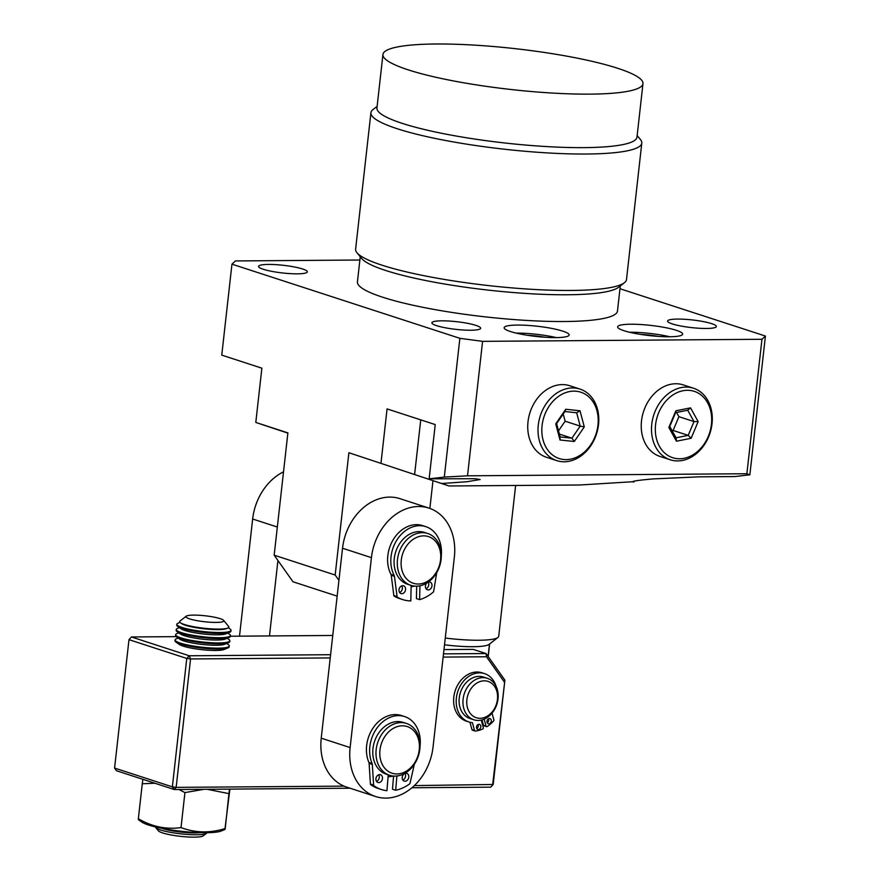 <?xml version="1.0" encoding="UTF-8"?>
<svg xmlns="http://www.w3.org/2000/svg" width="880" height="880" viewBox="0 0 880 880"><rect width="100%" height="100%" fill="white"/><g stroke="black" fill="none" stroke-linecap="round" stroke-linejoin="round"><path stroke-width="1.32" d="M445.269 638.044A49.06 7.7 6.4 0 0 497.948 637.461A49.06 7.7 6.4 0 0 498.707 636.317L515.625 485.474M444.51 644.787A40.887 6.413 6.4 0 0 489.049 644.391L497.948 637.461M489.478 644.05L488.092 656.425M428.912 508.09L400.026 498.685A51.788 40.667 108 0 0 389.697 497.101A51.788 40.667 108 0 0 342.529 548.24L371.426 557.645A51.788 40.667 -72 0 1 418.594 506.506A51.788 40.667 -72 0 1 428.912 508.09A51.788 40.667 -72 0 1 454.355 557.029L433.059 746.966A51.788 40.667 -72 0 1 375.562 796.521A51.788 40.667 -72 0 1 350.119 747.582L321.233 738.177A51.788 40.667 108 0 0 346.676 787.116L375.562 796.521M393.272 776.039A29.986 23.54 -72 0 1 388.289 776.699A29.986 23.54 -72 0 1 388.091 776.699M342.529 548.24L321.233 738.177M371.426 557.645L350.119 747.582M414.579 586.102A29.986 23.54 -72 0 1 411.125 586.685M269.478 635.943L277.937 560.505M283.525 471.845A51.788 40.667 108 0 0 252.648 519.002L277.332 527.032M239.514 636.163L252.648 519.002M330.594 654.709L189.244 655.765L131.461 636.966L176.22 636.636M230.351 636.229L332.75 635.47M128.986 639.661L186.769 658.449L172.359 786.863L114.576 768.064L128.986 639.661L131.461 636.966M114.576 768.064L116.468 770.726L174.24 789.525L172.359 786.863L176.154 787.369L174.24 789.525L350.053 788.216M490.699 787.171L493.185 784.476L504.889 680.152L492.613 785.015L490.699 787.171L411.895 787.754M443.971 649.594L473.22 649.385L486.068 653.554L443.498 653.873M493.185 784.476L414.304 785.598M344.025 786.126L176.154 787.369L190.553 658.955L189.244 655.765L186.769 658.449L190.553 658.955L330.231 657.921M504.889 680.152L486.068 653.554L486.464 656.766L443.135 657.085M486.464 656.766L504.185 681.791M556.765 460.625L546.502 457.281A37.62 29.535 -72 0 1 528.517 418.374A37.62 29.535 -72 0 1 569.767 385.748L580.041 389.092A37.62 29.535 -72 0 1 598.026 427.999A37.62 29.535 -72 0 1 556.765 460.625A37.62 29.535 -72 0 1 538.791 421.707A37.62 29.535 -72 0 1 580.041 389.092M597.476 428.296A34.892 27.39 -72 0 1 563.64 459.492A34.892 27.39 -72 0 1 542.542 422.466A34.892 27.39 -72 0 1 576.389 391.259A34.892 27.39 -72 0 1 597.476 428.296M574.277 441.496L559.999 439.978L555.731 423.863L565.741 409.255L580.019 410.773L584.287 426.899L574.277 441.496L571.934 438.174L560.131 436.931L556.6 423.599L555.731 423.863M559.999 439.978L560.131 436.931M584.287 426.899L580.206 426.107L571.934 438.174L559.383 434.093M580.019 410.773L576.675 412.786L580.206 426.107L565.125 421.201L563.211 413.974M565.741 409.255L564.872 411.532L576.675 412.786M556.6 423.599L564.872 411.532M558.514 430.837L565.125 421.201M670.263 459.778L659.989 456.445A37.62 29.535 -72 0 1 641.234 426.778A37.62 29.535 -72 0 1 683.265 384.901L693.528 388.245A37.62 29.535 -72 0 1 712.294 417.912A37.62 29.535 -72 0 1 670.263 459.778A37.62 29.535 -72 0 1 651.497 430.122A37.62 29.535 -72 0 1 693.528 388.245M711.689 418.869A34.892 27.39 -72 0 1 684.156 458.304A34.892 27.39 -72 0 1 655.314 430.199A34.892 27.39 -72 0 1 682.836 390.764A34.892 27.39 -72 0 1 711.689 418.869M691.13 438.273L676.467 441.21L668.844 427.482L675.873 410.806L690.536 407.858L698.159 421.597L691.13 438.273L688.193 435.369L676.082 437.8L669.779 426.448L668.844 427.482M676.467 441.21L676.082 437.8M698.159 421.597L694.012 421.586L688.193 435.369L673.112 430.452L678.92 416.669L694.012 421.586L687.709 410.234L690.536 407.858M675.873 410.806L675.598 412.665L687.709 410.234M669.779 426.448L675.598 412.665M672.122 430.65L673.112 430.452M678.92 416.669L676.588 412.467M467.995 716.056A21.802 17.127 -72 0 1 465.949 689.711A21.802 17.127 -72 0 1 487.311 678.304A21.802 17.127 -72 0 1 493.13 682.011A21.802 17.127 -72 0 1 495.165 708.356A21.802 17.127 -72 0 1 473.814 719.774A21.802 17.127 -72 0 1 467.995 716.056M487.311 678.304L483.45 677.05A21.802 17.127 108 0 0 462.099 688.457A21.802 17.127 108 0 0 464.134 714.802A21.802 17.127 108 0 0 469.964 718.52L473.814 719.774M471.163 714.45A19.085 14.982 -72 0 1 471.35 688.204A19.085 14.982 -72 0 1 493.163 684.662A19.085 14.982 -72 0 1 492.976 710.908A19.085 14.982 -72 0 1 471.163 714.45M404.657 716.584L401.445 715.539A31.35 24.618 108 0 0 366.542 746.647A31.35 24.618 108 0 0 368.907 762.465L372.119 763.51A31.35 24.618 -72 0 1 369.754 747.692A31.35 24.618 -72 0 1 404.657 716.584A31.35 24.618 -72 0 1 420.167 745.085A31.35 24.618 -72 0 1 420.024 746.46M375.914 778.778A4.092 3.212 108 0 0 377.938 782.496A4.092 3.212 108 0 0 382.481 778.437A4.092 3.212 108 0 0 380.468 774.719A4.092 3.212 108 0 0 375.914 778.778M376.519 781.396A4.092 3.212 108 0 0 379.28 777.392A4.092 3.212 108 0 0 378.664 774.774M402.215 777.414A4.092 3.212 108 0 0 404.239 781.132A4.092 3.212 108 0 0 408.793 777.084A4.092 3.212 108 0 0 406.769 773.366A4.092 3.212 108 0 0 402.215 777.414M402.82 780.032A4.092 3.212 108 0 0 405.581 776.039A4.092 3.212 108 0 0 404.976 773.421M388.245 774.84L386.925 790.702A43.34 34.034 -72 0 1 381.392 789.525A43.34 34.034 -72 0 1 373.967 785.763A1.089 0.858 -72 0 1 373.615 785.048L372.328 764.423A2.728 2.145 108 0 0 372.119 763.51M414.304 764.357L410.058 783.167A1.089 0.858 -72 0 1 409.585 783.926A43.34 34.034 -72 0 1 395.692 790.251L396.88 775.995M372.328 764.423L369.116 763.378A2.728 2.145 108 0 0 368.907 762.465M369.116 763.378L370.403 784.003A1.089 0.858 108 0 0 370.766 784.718A43.34 34.034 108 0 0 378.18 788.48L381.392 789.525M393.569 776.061L392.491 789.206L395.692 790.251M425.843 526.658L422.631 525.613A31.35 24.618 108 0 0 387.607 559.031A31.35 24.618 108 0 0 390.984 574.42L394.196 575.465A31.35 24.618 -72 0 1 390.819 560.076A31.35 24.618 -72 0 1 425.843 526.658A31.35 24.618 -72 0 1 441.463 552.86A31.35 24.618 -72 0 1 441.342 555.269M398.97 590.161A4.092 3.212 108 0 0 401.005 593.582A4.092 3.212 108 0 0 405.581 589.226A4.092 3.212 108 0 0 403.535 585.805A4.092 3.212 108 0 0 398.97 590.161M399.597 592.482A4.092 3.212 108 0 0 402.369 588.181A4.092 3.212 108 0 0 401.742 585.871M426.756 583.066A4.092 3.212 108 0 0 425.403 586.399A4.092 3.212 108 0 0 427.438 589.82A4.092 3.212 108 0 0 432.003 585.464A4.092 3.212 108 0 0 429.968 582.043A4.092 3.212 108 0 0 428.263 582.065M426.019 588.72A4.092 3.212 108 0 0 428.791 584.419A4.092 3.212 108 0 0 428.186 582.12M411.147 585.42L410.828 600.908A43.34 34.034 -72 0 1 402.699 599.588A43.34 34.034 -72 0 1 397.452 597.234A1.089 0.858 -72 0 1 397.056 596.563L394.46 576.345A2.728 2.145 108 0 0 394.196 575.465M436.733 572.616L433.664 591.349A1.089 0.858 -72 0 1 433.235 592.141A43.34 34.034 -72 0 1 419.628 599.654L419.925 585.783M394.46 576.345L391.248 575.3A2.728 2.145 108 0 0 390.984 574.42M391.248 575.3L393.844 595.529A1.089 0.858 108 0 0 394.24 596.189A43.34 34.034 108 0 0 399.487 598.543L402.699 599.588M416.68 586.168L416.427 598.609L419.628 599.654M480.733 725.791A2.684 2.112 108 0 0 479.49 724.383A2.684 2.112 108 0 0 477.191 725.263A2.684 2.112 108 0 0 476.586 728.079A2.684 2.112 108 0 0 477.829 729.487A2.684 2.112 108 0 0 480.117 728.607A2.684 2.112 108 0 0 480.733 725.791M476.729 728.486A2.684 2.112 108 0 0 478.159 724.955A2.684 2.112 108 0 0 478.016 724.559M491.216 720.027A2.684 2.112 108 0 0 489.973 718.608A2.684 2.112 108 0 0 487.674 719.488A2.684 2.112 108 0 0 487.069 722.304A2.684 2.112 108 0 0 488.312 723.712A2.684 2.112 108 0 0 490.611 722.832A2.684 2.112 108 0 0 491.216 720.027M487.223 722.711A2.684 2.112 108 0 0 488.653 719.191A2.684 2.112 108 0 0 488.499 718.784M484.561 673.629L481.998 672.793A25.399 19.943 108 0 0 460.273 681.142A25.399 19.943 108 0 0 454.553 707.729A25.399 19.943 108 0 0 466.279 721.105L468.853 721.941A25.399 19.943 -72 0 1 457.127 708.565A25.399 19.943 -72 0 1 462.847 681.978A25.399 19.943 -72 0 1 484.561 673.629A25.399 19.943 -72 0 1 496.111 686.4M481.228 720.093L483.285 727.595A1.078 0.847 -72 0 1 482.647 729.047A34.034 26.719 -72 0 1 475.31 731.049A1.078 0.847 -72 0 1 474.529 730.455L472.395 722.656A25.399 19.943 -72 0 1 468.853 721.941M492.041 713.13L493.867 719.807A1.078 0.847 -72 0 1 493.57 720.995A34.034 26.719 -72 0 1 487.201 726.528A1.078 0.847 -72 0 1 486.046 726.077L484.154 719.158M486.046 726.077L483.472 725.241L482.009 719.895M483.472 725.241A1.078 0.847 108 0 0 483.978 725.813L486.541 726.649M474.529 730.455L471.955 729.619L469.942 722.249M471.955 729.619A1.078 0.847 108 0 0 472.747 730.213M427.746 533.5L424.534 532.455A27.258 21.406 108 0 0 397.21 548.009A27.258 21.406 108 0 0 407.671 584.298L410.883 585.343A27.258 21.406 -72 0 1 407.968 584.078A27.258 21.406 -72 0 1 400.422 549.054A27.258 21.406 -72 0 1 427.746 533.5A27.258 21.406 -72 0 1 430.65 534.765A27.258 21.406 -72 0 1 438.196 569.789A27.258 21.406 -72 0 1 410.883 585.343M431.123 537.746A24.53 19.261 -72 0 1 437.921 569.272A24.53 19.261 -72 0 1 410.707 582.142A24.53 19.261 -72 0 1 403.92 550.616A24.53 19.261 -72 0 1 431.123 537.746M412.456 726.88A27.258 21.406 -72 0 1 416.735 760.056A27.258 21.406 -72 0 1 389.576 775.28A27.258 21.406 -72 0 1 383.548 771.837A27.258 21.406 -72 0 1 379.269 738.661A27.258 21.406 -72 0 1 406.439 723.437A27.258 21.406 -72 0 1 412.456 726.88M406.439 723.437L403.227 722.392A27.258 21.406 108 0 0 376.068 737.616A27.258 21.406 108 0 0 380.347 770.792A27.258 21.406 108 0 0 386.364 774.235L389.576 775.28M412.621 729.652A24.53 19.261 -72 0 1 414.579 762.927A24.53 19.261 -72 0 1 386.606 770.11A24.53 19.261 -72 0 1 384.648 736.824A24.53 19.261 -72 0 1 412.621 729.652M202.213 621.456A19.085 2.992 -173.6 0 1 186.219 616.198A19.085 2.992 -173.6 0 1 207.559 616.077A19.085 2.992 -173.6 0 1 223.663 620.4A19.085 2.992 -173.6 0 1 202.213 621.456M186.219 616.198L180.026 621.016A24.772 3.883 6.4 0 0 180.477 622.765A24.772 3.883 6.4 0 0 200.783 627.847A24.772 3.883 6.4 0 0 227.799 628.067A24.772 3.883 6.4 0 0 228.635 626.461L223.663 620.4M180.477 622.765L181.676 623.612A23.419 3.674 6.4 0 0 200.893 628.419A23.419 3.674 6.4 0 0 226.435 628.628L227.799 628.067M180.015 622.38L178.013 623.194A27.258 4.279 6.4 0 0 176.847 624.25A27.258 4.279 6.4 0 0 200.112 631.136A27.258 4.279 6.4 0 0 231.011 630.322A27.258 4.279 6.4 0 0 230.098 629.046L228.338 627.803M176.847 624.25L176.748 625.119A27.258 4.279 6.4 0 0 177.661 626.406A27.258 4.279 6.4 0 0 200.013 632.005A27.258 4.279 6.4 0 0 229.746 632.247A27.258 4.279 6.4 0 0 230.923 631.191L231.011 630.322M177.661 626.406L181.093 628.826A23.419 3.674 6.4 0 0 200.31 633.633A23.419 3.674 6.4 0 0 225.852 633.842L229.746 632.247M179.377 627.616L177.43 628.408A27.258 4.279 6.4 0 0 176.253 629.464A27.258 4.279 6.4 0 0 199.529 636.339A27.258 4.279 6.4 0 0 230.428 635.536A27.258 4.279 6.4 0 0 229.515 634.249L227.799 633.05M176.253 629.464L176.154 630.333A27.258 4.279 6.4 0 0 177.078 631.62A27.258 4.279 6.4 0 0 199.43 637.208A27.258 4.279 6.4 0 0 229.152 637.461A27.258 4.279 6.4 0 0 230.329 636.405L230.428 635.536M177.078 631.62L180.51 634.04A23.419 3.674 6.4 0 0 199.716 638.847A23.419 3.674 6.4 0 0 225.269 639.056L229.152 637.461M178.794 632.83L176.847 633.622A27.258 4.279 6.4 0 0 175.67 634.678A27.258 4.279 6.4 0 0 198.935 641.553A27.258 4.279 6.4 0 0 229.845 640.75A27.258 4.279 6.4 0 0 228.932 639.463L227.216 638.264M175.67 634.678L175.571 635.547A27.258 4.279 6.4 0 0 176.484 636.834A27.258 4.279 6.4 0 0 198.847 642.422A27.258 4.279 6.4 0 0 228.569 642.675A27.258 4.279 6.4 0 0 229.746 641.619L229.845 640.75M176.484 636.834L179.927 639.254A23.419 3.674 6.4 0 0 199.133 644.061A23.419 3.674 6.4 0 0 224.686 644.27L228.569 642.675M178.211 638.044L176.264 638.836A27.258 4.279 6.4 0 0 175.087 639.892A27.258 4.279 6.4 0 0 198.352 646.767A27.258 4.279 6.4 0 0 229.262 645.964A27.258 4.279 6.4 0 0 228.349 644.677L226.633 643.478M175.087 639.892L174.988 640.761A27.258 4.279 6.4 0 0 175.901 642.048A27.258 4.279 6.4 0 0 198.253 647.636A27.258 4.279 6.4 0 0 227.986 647.889A27.258 4.279 6.4 0 0 229.163 646.833L229.262 645.964M175.901 642.048L179.344 644.468A23.419 3.674 6.4 0 0 198.55 649.275A23.419 3.674 6.4 0 0 224.103 649.484L227.986 647.889M161.887 828.333A23.419 3.674 6.4 0 0 178.079 831.743A23.419 3.674 6.4 0 0 200.387 832.645M155.518 826.947A25.85 4.059 6.4 0 0 155.771 827.607A25.85 4.059 6.4 0 0 177.584 833.459A25.85 4.059 6.4 0 0 206.503 833.305A25.85 4.059 6.4 0 0 206.899 832.711M155.771 827.607L158.411 830.83A22.825 3.586 6.4 0 0 177.683 836A22.825 3.586 6.4 0 0 203.214 835.857L206.503 833.305M138.358 819.621L141.867 822.085A41.569 6.523 6.4 0 0 181.049 831.237A41.569 6.523 6.4 0 0 221.287 830.995L225.027 829.455M229.889 789.107L225.005 828.597C209.814 833.283 195.151 832.942 181.016 827.574C166.265 829.664 152.042 826.727 138.347 818.752L138.578 818.675M225.236 828.52L228.932 793.617L207.031 789.272M154.88 783.222L142.263 783.772L142.868 779.317M204.083 789.294L184.932 792.594L178.948 789.481M229.537 789.107L228.932 793.617M138.347 818.752L142.263 783.772M181.016 827.574L184.932 792.594M470.712 330.231A24.53 3.85 6.4 0 0 480.645 328.262A24.53 3.85 6.4 0 0 467.467 323.312A24.53 3.85 6.4 0 0 441.826 320.826A24.53 3.85 6.4 0 0 431.893 322.795A24.53 3.85 6.4 0 0 445.071 327.745A24.53 3.85 6.4 0 0 470.712 330.231M297.374 273.834A24.53 3.85 6.4 0 0 307.307 271.865A24.53 3.85 6.4 0 0 294.129 266.915A24.53 3.85 6.4 0 0 268.488 264.429A24.53 3.85 6.4 0 0 258.544 266.398A24.53 3.85 6.4 0 0 271.733 271.348A24.53 3.85 6.4 0 0 297.374 273.834M706.42 328.471A24.53 3.85 6.4 0 0 716.353 326.513A24.53 3.85 6.4 0 0 703.175 321.563A24.53 3.85 6.4 0 0 677.534 319.077A24.53 3.85 6.4 0 0 667.601 321.046A24.53 3.85 6.4 0 0 680.779 325.996A24.53 3.85 6.4 0 0 706.42 328.471M527.373 335.269A21.802 3.421 -173.6 0 1 544.808 337.227M516.131 333.102A32.703 5.137 -173.6 0 1 516.483 333.102A32.703 5.137 -173.6 0 1 556.248 337.601M517.385 325.072A32.703 5.137 -173.6 0 1 551.573 328.383A32.703 5.137 -173.6 0 1 569.14 334.983A32.703 5.137 -173.6 0 1 555.896 337.601A32.703 5.137 -173.6 0 1 521.708 334.29A32.703 5.137 -173.6 0 1 504.141 327.69A32.703 5.137 -173.6 0 1 517.385 325.072M377.124 106.348L373.021 109.549A136.29 21.384 6.4 0 0 370.92 112.728L355.619 249.161A136.29 21.384 6.4 0 0 356.961 252.725L361.724 258.544A130.834 20.526 6.4 0 0 567.501 294.767A130.834 20.526 6.4 0 0 618.453 287.342L624.393 282.722A136.29 21.384 6.4 0 0 626.494 279.543L641.795 143.11A136.29 21.384 6.4 0 0 640.453 139.546L637.164 135.52M356.961 252.725A136.29 21.384 6.4 0 0 571.307 290.455A136.29 21.384 6.4 0 0 624.393 282.722M370.92 112.728A136.29 21.384 6.4 0 0 444.147 140.228A136.29 21.384 6.4 0 0 586.608 154.022A136.29 21.384 6.4 0 0 641.795 143.11M382.943 54.483L376.937 107.987A130.834 20.526 6.4 0 0 447.238 134.387A130.834 20.526 6.4 0 0 584.001 147.631A130.834 20.526 6.4 0 0 636.977 137.148L642.972 83.644A130.834 20.526 6.4 0 0 572.682 57.255A130.834 20.526 6.4 0 0 435.919 44A130.834 20.526 6.4 0 0 382.943 54.483A130.834 20.526 6.4 0 0 453.244 80.883A130.834 20.526 6.4 0 0 589.996 94.127A130.834 20.526 6.4 0 0 642.972 83.644M360.25 256.751L357.434 281.864A130.834 20.526 6.4 0 0 427.735 308.264A130.834 20.526 6.4 0 0 564.498 321.519A130.834 20.526 6.4 0 0 617.474 311.036L620.29 285.912M640.86 334.433A21.802 3.421 -173.6 0 1 658.295 336.391M629.618 332.255A32.703 5.137 -173.6 0 1 629.97 332.255A32.703 5.137 -173.6 0 1 669.746 336.754M630.872 324.225A32.703 5.137 -173.6 0 1 665.06 327.547A32.703 5.137 -173.6 0 1 682.638 334.136A32.703 5.137 -173.6 0 1 669.394 336.765A32.703 5.137 -173.6 0 1 635.195 333.454A32.703 5.137 -173.6 0 1 617.628 326.854A32.703 5.137 -173.6 0 1 630.872 324.225M337.161 596.134L292.996 581.768L274.175 555.181L287.892 432.883L255.794 422.433L261.877 368.181L221.76 355.124L231.957 264.165L459.866 338.316L482.592 341.352L761.959 339.284L765.424 336.05L619.971 288.728M274.175 555.181L335.17 575.025L348.887 452.727L449.02 485.969L348.887 452.727M380.985 463.166L387.068 408.903L435.226 424.578L429.143 478.83L444.312 477.081L459.866 338.316M255.794 422.433L287.87 433.125M231.957 264.165L235.422 260.942L359.887 260.018M634.491 481.096L633.754 482.064C630.256 481.437 636.702 480.381 653.07 478.918L699.765 476.817L734.69 476.564L749.859 474.815L765.424 336.05M749.859 474.815L746.878 473.737L467.511 475.816L482.592 341.352M746.878 473.737L761.959 339.284M442.112 483.483L467.027 481.723L480.139 479.523L475.145 478.72L429.143 478.83M633.127 481.701L579.975 484.99L449.02 485.969M467.511 475.816L444.312 477.081M429.869 508.409L432.971 480.744M335.17 575.025L338.932 580.338M370.403 784.003L373.615 785.048M370.766 784.718L373.967 785.763M393.844 595.529L397.056 596.563M394.24 596.189L397.452 597.234M420.739 419.859L414.623 474.375M488.202 656.579L489.621 643.94M472.461 730.18L475.024 731.016"/></g></svg>
